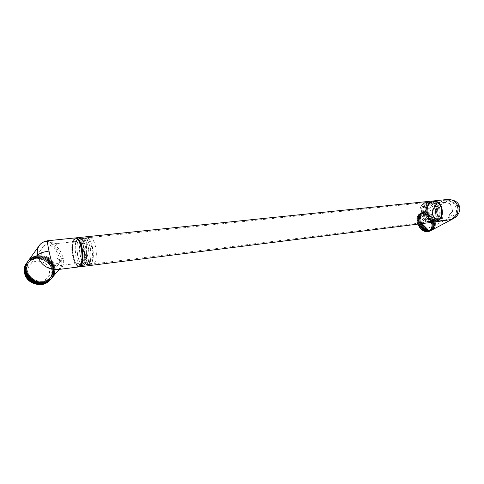 <?xml version="1.0" encoding="UTF-8"?>
<svg xmlns="http://www.w3.org/2000/svg" width="484" height="484" viewBox="0 0 484 484"><rect width="100%" height="100%" fill="white"/><g stroke="black" fill="none" stroke-linecap="round" stroke-linejoin="round"><path stroke-width="0.36" stroke-dasharray="2.42 1.81" d="M427.62 215.198C423.064 203.504 437.155 195.191 441.251 207.551C445.867 219.706 431.383 227.413 427.62 215.198C423.064 203.504 437.155 195.191 441.251 207.551C445.867 219.706 431.383 227.413 427.62 215.198M427.874 215.053C429.568 219.288 432.158 221.315 435.648 221.146C440.845 219.355 442.618 214.872 440.984 207.703C439.284 203.54 436.737 201.525 433.337 201.659C428.068 203.419 426.247 207.884 427.874 215.053C426.277 207.896 428.092 203.443 433.337 201.695C436.725 201.556 439.266 203.564 440.96 207.715C442.594 214.86 440.821 219.325 435.648 221.109C432.164 221.279 429.586 219.258 427.898 215.041M420.445 215.931C422.133 220.196 424.722 222.247 428.201 222.077C433.374 220.281 435.14 215.767 433.501 208.537C431.801 204.339 429.254 202.306 425.866 202.439C420.62 204.206 418.811 208.701 420.445 215.931M433.428 208.574C431.746 204.417 429.229 202.409 425.878 202.536C420.681 204.284 418.896 208.737 420.511 215.894C422.181 220.117 424.74 222.144 428.189 221.974C433.307 220.196 435.055 215.731 433.428 208.574M95.402 246.283C93.932 240.518 92.087 237.602 89.867 237.541C86.575 239.526 85.759 245.388 87.422 255.141C88.874 260.961 90.738 263.907 93.013 263.986C96.013 263.859 97.351 254.3 95.402 246.283M87.38 255.183C88.85 261.064 90.732 264.046 93.031 264.125C96.062 263.992 97.411 254.336 95.451 246.241C93.963 240.409 92.099 237.469 89.855 237.402C86.763 237.553 85.468 247.185 87.38 255.183M73.465 256.822C74.917 262.776 76.75 265.795 78.971 265.891C81.899 265.77 83.157 256.024 81.215 247.826C79.745 241.927 77.93 238.945 75.764 238.872C72.775 239.005 71.578 248.734 73.465 256.822C74.923 262.739 76.75 265.752 78.965 265.843C81.887 265.728 83.133 256.006 81.197 247.844C79.739 241.964 77.924 238.993 75.77 238.914C72.788 239.054 71.596 248.746 73.483 256.81M77.246 238.842C76.115 238.019 75.111 238.182 74.227 239.332C72.122 243.131 71.814 249.018 73.32 256.998C74.336 261.408 75.692 264.361 77.38 265.849C78.475 266.708 79.467 266.623 80.362 265.589M75.698 237.928L74.584 238.86C72.4 242.78 72.086 248.861 73.641 257.095C74.693 261.644 76.091 264.694 77.833 266.236L79.061 266.829C76.841 266.176 75.038 262.933 73.641 257.095C71.892 247.046 72.582 240.657 75.698 237.928M435.418 221.902C431.704 222.029 428.957 219.845 427.166 215.35C425.418 207.642 427.372 202.85 433.035 200.963C427.372 202.85 425.418 207.642 427.166 215.35C428.981 219.893 431.764 222.077 435.521 221.89M92.468 246.725C93.872 253.967 93.6 259.363 91.657 262.915C89.08 265.341 86.781 262.818 84.773 255.346C82.474 245.92 84.978 235.236 88.796 238.83C90.314 240.203 91.543 242.835 92.468 246.725M85.384 254.657C84.034 246.701 84.682 241.921 87.344 240.312C89.141 240.367 90.635 242.744 91.827 247.451C93.188 255.467 92.547 260.271 89.903 261.868C88.07 261.802 86.563 259.4 85.384 254.657M56.616 257.966L61.147 261.136L54.752 266.085L55.69 266.085L58.286 264.688C59.544 263.108 59.865 260.785 59.26 257.724C57.717 252.134 54.74 248.02 50.312 245.376L51.104 244.329L57.427 243.978L54.093 246.277L57.384 251.311L56.549 256.49M54.752 266.085L55.563 265.099M57.427 243.978C51.667 241.595 46.9 242.538 43.136 246.81C41.503 249.109 40.959 251.686 41.515 254.548C42.907 262.957 55.424 267.065 61.147 261.136M54.093 246.277L54.553 247.251M50.312 245.376L51.104 244.329M28.036 272.516C27.534 269.806 28.06 267.349 29.627 265.147C34.473 257.911 47.983 261.227 49.368 269.836C49.937 272.77 49.295 275.39 47.456 277.707C42.453 284.404 29.373 281.01 28.036 272.516M26.662 263.06C30.075 256.048 48.267 256.623 51.195 267.852C52.332 271.082 52.163 274.186 50.681 277.163C48.267 285.645 30.764 286.824 25.743 276.552M50.681 277.163C58.134 264.439 35.943 251.353 27.751 263.599C19.16 274.186 37.002 289.468 47.747 280.563L49.773 278.657C53.984 272.214 53.016 266.273 46.863 260.828C39.658 256.653 33.432 257.385 28.169 263.018C24.623 269.255 25.87 274.906 31.896 279.958C38.823 283.824 44.933 283.213 50.221 278.125C54.474 271.681 53.518 265.716 47.359 260.241C40.148 256.042 33.898 256.762 28.616 262.407C25.059 268.656 26.305 274.313 32.349 279.383C39.301 283.261 45.423 282.644 50.717 277.538C54.958 271.094 54.002 265.129 47.849 259.648C40.644 255.437 34.394 256.139 29.088 261.753C25.495 268.015 26.729 273.696 32.797 278.802C39.779 282.698 45.919 282.075 51.225 276.933C55.95 269.056 54.057 262.564 45.544 257.446L46.131 256.242L45.544 257.446M51.195 267.852C48.212 258.268 33.13 255.51 27.697 263.671C19.106 274.259 36.947 289.535 47.686 280.635L49.713 278.73C53.924 272.286 52.956 266.345 46.803 260.9C39.603 256.732 33.372 257.464 28.114 263.096C24.569 269.334 25.815 274.979 31.841 280.03C38.762 283.896 44.873 283.285 50.161 278.197C54.414 271.754 53.458 265.795 47.299 260.313C40.087 256.121 33.844 256.841 28.562 262.479C25.005 268.729 26.251 274.386 32.295 279.456C39.24 283.334 45.363 282.716 50.657 277.61C54.898 271.167 53.942 265.202 47.789 259.72C40.589 255.51 34.334 256.211 29.034 261.832C25.434 268.088 26.674 273.775 32.743 278.875C39.718 282.771 45.859 282.148 51.165 277.005C55.89 269.128 53.996 262.637 45.484 257.524M50.354 279.794C52.889 276.66 53.785 273.109 53.04 269.134C51.231 257.53 33.124 253.144 26.862 262.776C33.124 253.144 51.231 257.53 53.04 269.134C53.785 273.091 52.895 276.63 50.384 279.758M53.119 269.037C53.851 272.891 53.022 276.37 50.626 279.462C53.022 276.37 53.851 272.891 53.119 269.037C51.419 257.669 33.602 253.017 27.122 262.425C33.602 253.017 51.419 257.669 53.119 269.037M50.832 279.226C53.379 276.086 54.275 272.528 53.524 268.553C51.8 257.022 33.614 252.466 27.304 262.171C33.614 252.466 51.8 257.022 53.524 268.553C54.275 272.528 53.379 276.086 50.832 279.226M53.603 268.451C54.335 272.317 53.506 275.795 51.116 278.893C53.506 275.795 54.335 272.317 53.603 268.451C51.891 257.107 34.152 252.364 27.564 261.814C34.152 252.364 51.891 257.107 53.603 268.451M54.093 267.864C54.825 271.742 53.99 275.227 51.6 278.324C53.99 275.227 54.825 271.742 54.093 267.864C52.357 256.538 34.691 251.71 28.005 261.203C34.691 251.71 52.357 256.538 54.093 267.864M51.316 278.657C53.863 275.517 54.765 271.954 54.008 267.967C52.272 256.459 34.164 251.807 27.745 261.56C34.164 251.807 52.272 256.459 54.008 267.967C54.765 271.954 53.863 275.517 51.316 278.657M54.577 267.277C55.309 271.167 54.48 274.658 52.084 277.749C54.48 274.658 55.309 271.167 54.577 267.277C53.434 262.491 50.487 258.982 45.738 256.756C50.487 258.982 53.434 262.491 54.577 267.277M51.8 278.088C54.353 274.942 55.249 271.373 54.498 267.374C52.75 255.885 34.703 251.148 28.187 260.949C34.703 251.148 52.75 255.885 54.498 267.374C55.249 271.373 54.353 274.942 51.8 278.088M52.29 277.513C54.843 274.374 55.739 270.798 54.988 266.781C53.839 261.989 50.887 258.48 46.131 256.242C50.887 258.48 53.839 261.989 54.988 266.781C55.739 270.798 54.843 274.374 52.29 277.513M60.264 268.118L59.175 269.4L60.264 268.118C61.831 266.66 62.23 263.605 61.462 258.952L63.265 258.317C64.59 264.7 62.678 268.463 57.529 269.612L60.264 268.118C61.831 266.66 62.23 263.605 61.462 258.952C58.957 251.008 56.767 246.296 48.17 241.468C44.909 241.395 42.241 242.399 40.166 244.493M39.621 245.116L39.313 245.521C41.388 242.762 44.34 241.413 48.17 241.468C58.189 245.787 60.609 250.428 63.265 258.317M75.201 237.916C71.995 238.061 70.712 248.516 72.739 257.198C74.27 263.52 76.218 266.769 78.583 266.95M47.65 240.76L48.17 241.468C56.767 246.296 58.957 251.008 61.462 258.952M77.392 238.957C73.393 235.242 70.894 246.822 73.32 256.998C75.431 265.057 77.839 267.846 80.532 265.371M92.16 246.616C93.612 254.124 93.333 259.714 91.319 263.393L89.788 264.488C87.519 264.403 85.65 261.427 84.192 255.546C82.292 247.554 83.557 237.934 86.618 237.789L88.354 238.437C89.927 239.858 91.198 242.587 92.16 246.616M90.054 246.852C92.002 254.959 90.689 264.621 87.707 264.748C85.444 264.663 83.587 261.675 82.135 255.788C80.235 247.784 81.487 238.146 84.531 238.001C86.733 238.074 88.578 241.02 90.054 246.852M85.632 247.348C87.574 255.485 86.291 265.171 83.339 265.293C81.1 265.208 79.261 262.207 77.809 256.296C75.921 248.268 77.144 238.6 80.15 238.461C82.334 238.527 84.162 241.492 85.632 247.348M88.233 247.058C90.181 255.177 88.881 264.851 85.91 264.972C83.659 264.887 81.808 261.892 80.356 256C78.456 247.983 79.697 238.334 82.728 238.188C84.924 238.261 86.757 241.213 88.233 247.058M83.799 247.554C85.735 255.703 84.47 265.401 81.53 265.522C79.303 265.432 77.464 262.425 76.018 256.508C74.131 248.467 75.341 238.787 78.335 238.648C80.513 238.721 82.328 241.685 83.799 247.554M82.195 255.715C83.629 261.499 85.456 264.433 87.677 264.518C90.871 262.576 91.639 256.714 89.982 246.931C88.53 241.201 86.721 238.303 84.555 238.237C81.342 240.197 80.556 246.023 82.195 255.715M82.752 238.424C79.558 240.385 78.777 246.223 80.417 255.927C81.844 261.717 83.665 264.657 85.88 264.742C89.056 262.8 89.818 256.931 88.161 247.136C86.715 241.395 84.912 238.491 82.752 238.424L84.555 238.237M77.876 256.224C79.297 262.032 81.112 264.978 83.308 265.063C86.467 263.121 87.217 257.246 85.559 247.427C84.119 241.673 82.322 238.763 80.175 238.691C77.004 240.657 76.236 246.501 77.876 256.224M78.366 238.878C75.201 240.844 74.445 246.701 76.085 256.435C77.507 262.249 79.309 265.202 81.5 265.293C84.385 265.171 85.632 255.637 83.726 247.633C82.286 241.867 80.501 238.951 78.366 238.878L80.175 238.691M45.738 256.756L46.131 256.242M434.753 208.513C431.825 199.269 421.044 201.931 421.479 211.496L422.181 215.616C425.678 227.008 439.024 219.821 434.753 208.513M423.191 215.047C424.553 218.472 426.628 220.117 429.429 219.984C433.597 218.538 435.025 214.914 433.706 209.106C432.339 205.724 430.288 204.091 427.554 204.2C423.331 205.621 421.873 209.239 423.191 215.047M449.648 203.552L444.965 202.348L442.128 203.952C437.621 206.777 435.842 209.941 436.798 213.45C438.244 216.784 441.626 218.236 446.95 217.818L449.914 216.753L449.533 214.509L452.516 211.562L452.576 210.522L450.308 204.194L449.648 203.552L450.308 204.194M443.362 203.31L444.826 202.487M449.533 214.509C451.372 215.604 453.006 215.791 454.44 215.077C456.557 213.656 457.059 211.163 455.952 207.606C453.454 202.36 450.332 200.303 446.581 201.429L445.304 202.663M452.516 211.562L452.576 210.522M448.432 217.552L449.914 216.753M429.544 222.071C430.572 225.508 430.034 227.928 427.923 229.337C424.214 230.42 421.195 228.448 418.86 223.414C417.855 220.026 418.382 217.631 420.427 216.227C424.147 215.077 427.184 217.026 429.544 222.071M419.126 226.639L418.146 224.77L417.214 218.272C417.468 212.47 426.307 212.373 430.149 219.397C431.964 222.694 432.424 225.762 431.534 228.587C430.929 230.336 429.556 231.394 427.42 231.775M417.214 218.272C415.556 224.661 424.105 233.754 429.066 230.62C436.622 227.026 427.088 210.044 420.354 214.351L419.301 215.205C414.183 220.184 423.76 234.062 429.967 230.136C437.506 226.53 427.947 209.542 421.225 213.855C414.177 217.298 423.833 233.923 430.833 229.676C438.419 226.095 428.824 209.015 422.084 213.365C415.06 216.826 424.734 233.445 431.722 229.198C439.303 225.629 429.725 208.543 422.98 212.857C418.37 215.047 420.917 225.508 427.015 228.394L427.245 228.914M418.146 224.77C421.255 230.088 424.855 232.054 428.957 230.674C436.514 227.087 426.979 210.104 420.245 214.412L419.192 215.265C414.074 220.244 423.645 234.123 429.859 230.196C437.397 226.585 427.838 209.602 421.116 213.916C414.068 217.364 423.724 233.984 430.718 229.737C438.31 226.155 428.709 209.082 421.975 213.426C414.951 216.886 424.619 233.506 431.607 229.259C439.194 225.689 429.617 208.604 422.871 212.918C418.261 215.114 420.808 225.568 426.906 228.454L427.015 228.394M430.149 219.397C426.803 214.279 423.21 212.47 419.368 213.97C416.718 215.797 416.089 218.949 417.474 223.42L417.752 224.134L417.474 223.42C416.089 218.949 416.718 215.797 419.368 213.97C423.21 212.47 426.803 214.279 430.149 219.397C431.964 222.694 432.424 225.762 431.534 228.587C434.571 221.624 425.031 210.219 419.513 213.886L418.376 214.811C416.682 216.911 416.428 219.748 417.619 223.336C416.428 219.748 416.682 216.911 418.376 214.811L419.301 215.205L419.096 214.394C417.408 216.493 417.16 219.343 418.345 222.93L418.787 224.001L418.345 222.93C417.16 219.343 417.408 216.493 419.096 214.394L420.239 213.468L419.096 214.394M429.774 231.177C432.654 229.271 433.44 226.01 432.127 221.394C429.066 214.63 425.103 211.986 420.239 213.468C425.103 211.986 429.066 214.63 432.127 221.394C433.44 226.01 432.654 229.271 429.774 231.177M418.497 222.852C417.105 218.387 417.734 215.229 420.384 213.39C425.279 211.919 429.241 214.563 432.272 221.315C433.543 225.677 432.877 228.865 430.282 230.886C432.877 228.865 433.543 225.677 432.272 221.315C429.241 214.563 425.279 211.919 420.384 213.39C417.734 215.229 417.105 218.387 418.497 222.852L418.962 223.983L418.497 222.852M419.374 222.362C417.976 217.897 418.606 214.739 421.255 212.887C426.156 211.423 430.125 214.067 433.156 220.831C434.432 225.187 433.773 228.381 431.171 230.408C433.773 228.381 434.432 225.187 433.156 220.831C430.125 214.067 426.156 211.423 421.255 212.887C418.606 214.739 417.976 217.897 419.374 222.362L420.009 223.85L419.374 222.362M433.011 220.91C429.974 214.152 426.005 211.502 421.11 212.972C418.46 214.817 417.831 217.975 419.223 222.44L419.834 223.868L419.223 222.44C417.831 217.975 418.46 214.817 421.11 212.972C426.005 211.502 429.974 214.152 433.011 220.91C434.329 225.526 433.549 228.787 430.657 230.705C433.549 228.787 434.329 225.526 433.011 220.91M420.251 221.872C418.854 217.395 419.483 214.237 422.133 212.391C427.027 210.915 430.996 213.571 434.045 220.347C435.322 224.703 434.662 227.897 432.067 229.93C434.662 227.897 435.322 224.703 434.045 220.347C430.996 213.571 427.027 210.915 422.133 212.391C419.483 214.237 418.854 217.395 420.251 221.872L421.074 223.711L420.251 221.872M433.894 220.426C430.857 213.656 426.888 211.006 421.988 212.476C419.332 214.321 418.708 217.485 420.106 221.95L420.899 223.735L420.106 221.95C418.708 217.485 419.332 214.321 421.988 212.476C426.888 211.006 430.857 213.656 433.894 220.426C435.219 225.042 434.438 228.309 431.546 230.227C434.438 228.309 435.219 225.042 433.894 220.426M432.539 214.714C431.885 208.906 432.787 205.355 444.082 200.352C450.604 199.644 455.069 202.04 457.483 207.533C458.947 212.131 457.549 215.834 453.29 218.641C457.549 215.834 458.947 212.131 457.483 207.533C455.069 202.04 450.604 199.644 444.082 200.352L440.029 202.179C433.622 206.172 431.141 210.449 432.581 215.011C434.323 219.046 438.238 220.97 444.318 220.777C438.238 220.97 434.323 219.046 432.581 215.011L432.539 214.714C434.281 219.191 438.94 221.121 446.52 220.498C441.523 220.571 436.38 221.224 432.847 214.757C431.589 207.533 436.054 205.071 440.029 202.179C433.622 206.172 431.141 210.449 432.581 215.011M434.783 219.942C431.728 213.16 427.759 210.504 422.865 211.974C420.209 213.819 419.586 216.983 420.989 221.46L421.975 223.602L420.989 221.46C419.586 216.983 420.209 213.819 422.865 211.974C427.759 210.504 431.728 213.16 434.783 219.942C436.114 224.558 435.334 227.831 432.442 229.755C435.334 227.831 436.114 224.558 434.783 219.942M417.928 224.11L417.619 223.336L417.928 224.11M435.703 221.86C432.067 221.884 429.381 219.694 427.638 215.295C425.896 207.721 427.789 202.935 433.331 200.933M440.029 202.179L422.865 211.974L440.029 202.179L444.082 200.352L447.476 199.468M435.225 208.356C433.531 204.175 430.996 202.155 427.614 202.288C423.784 203.159 421.739 206.208 421.473 211.447L422.199 215.713C423.887 219.96 426.464 221.993 429.937 221.823C435.092 220.038 436.858 215.549 435.225 208.356M436.344 208.229C434.65 204.06 432.109 202.04 428.727 202.173C423.488 203.927 421.685 208.398 423.312 215.586C424.994 219.821 427.572 221.853 431.044 221.684C436.211 219.899 437.972 215.41 436.344 208.229M438.661 207.969C436.967 203.812 434.432 201.798 431.044 201.931C425.799 203.685 423.99 208.144 425.618 215.313C427.299 219.536 429.883 221.569 433.355 221.394C438.528 219.609 440.295 215.138 438.661 207.969M437.3 208.126C435.606 203.958 433.071 201.937 429.683 202.07C424.444 203.831 422.635 208.295 424.262 215.471C425.95 219.706 428.528 221.739 432 221.569C437.167 219.778 438.934 215.301 437.3 208.126M439.617 207.866C437.923 203.71 435.382 201.701 432 201.834C426.749 203.589 424.94 208.041 426.561 215.198C428.249 219.421 430.833 221.448 434.305 221.279C439.478 219.494 441.251 215.023 439.617 207.866M423.421 215.519C421.824 208.465 423.597 204.066 428.745 202.342C432.067 202.209 434.559 204.194 436.229 208.295C437.832 215.356 436.096 219.76 431.02 221.521C427.608 221.684 425.079 219.688 423.421 215.519M431.976 221.4C428.564 221.563 426.029 219.567 424.371 215.41C422.774 208.356 424.553 203.97 429.701 202.239C433.029 202.112 435.521 204.091 437.185 208.187C438.788 215.241 437.052 219.645 431.976 221.4L431.02 221.521M425.726 215.247C424.129 208.211 425.908 203.824 431.062 202.1C434.39 201.967 436.883 203.946 438.546 208.035C440.15 215.077 438.413 219.476 433.331 221.23C429.919 221.394 427.384 219.403 425.726 215.247M434.281 221.109C430.869 221.279 428.328 219.288 426.67 215.138C425.079 208.102 426.858 203.722 432.012 201.997C435.34 201.87 437.839 203.843 439.502 207.932C441.106 214.963 439.363 219.355 434.281 221.109L433.331 221.23M431.534 228.587C434.571 221.624 425.031 210.219 419.513 213.886L418.376 214.811M452.897 218.841L453.29 218.641M48.2 281.585L47.747 280.563L48.672 281.246M457.483 207.533L459.28 205.918M435.648 221.146L428.201 222.077M433.337 201.659L425.866 202.439M425.878 202.536L89.867 237.541M428.189 221.974L93.013 263.986M93.031 264.125L78.971 265.891M89.855 237.402L75.764 238.872M74.227 239.332L74.584 238.86M77.38 265.849L77.833 266.236M53.361 243.918L87.344 240.312M55.69 266.091L89.903 261.868M43.136 246.81L29.627 265.147M58.286 264.688L47.456 277.707M87.707 264.748L89.788 264.488M83.339 265.293L85.91 264.972M78.965 265.843L81.53 265.522M85.88 264.742L87.677 264.518M84.531 238.001L86.618 237.789M80.15 238.461L82.728 238.188M75.77 238.914L78.335 238.648M88.796 238.83L88.354 238.437M91.657 262.915L91.319 263.393M81.5 265.293L83.308 265.063M446.95 217.818L429.429 219.984M444.965 202.348L427.554 204.2M454.44 215.077L427.923 229.337M446.581 201.429L444.929 202.36M442.128 203.952L420.427 216.227M428.727 202.173L427.614 202.288M431.044 201.931L429.683 202.07M433.337 201.695L432 201.834M429.701 202.239L428.745 202.342M431.044 221.684L429.937 221.823M433.355 221.394L432 221.569M435.648 221.109L434.305 221.279M432.012 201.997L431.062 202.1"/><path stroke-width="0.73" d="M80.362 265.589C82.589 261.929 82.927 255.945 81.373 247.645C80.314 243.174 78.94 240.239 77.246 238.842M81.971 247.433C80.392 241.105 78.438 237.898 76.115 237.819L75.698 237.928L76.115 237.819C78.438 237.898 80.392 241.105 81.971 247.433C84.059 256.236 82.703 266.702 79.558 266.829C82.703 266.702 84.059 256.236 81.971 247.433M79.061 266.829L79.558 266.829L79.061 266.829M435.521 221.89L79.558 266.829L435.521 221.89C441.093 219.966 442.999 215.156 441.245 207.448C439.418 202.984 436.683 200.818 433.035 200.963C436.683 200.818 439.418 202.984 441.245 207.448C442.999 215.156 441.093 219.966 435.521 221.89L435.418 221.902M48.273 281.718C36.627 291.404 17.2 274.833 26.499 263.284L26.499 263.284C23.728 267.422 23.48 271.851 25.743 276.552C30.189 285.59 44.595 287.266 50.354 279.794C44.595 287.266 30.189 285.59 25.743 276.552C23.48 271.851 23.728 267.422 26.499 263.284L26.499 263.284C17.2 274.833 36.627 291.404 48.273 281.718L50.433 279.698L48.2 281.585M26.862 262.776C24.853 265.662 24.188 268.868 24.872 272.401C26.499 282.317 40.952 287.587 48.672 281.246L50.832 279.226L48.672 281.246C40.952 287.587 26.499 282.317 24.872 272.401C24.188 268.868 24.853 265.662 26.862 262.776L26.935 262.679C24.926 265.553 24.261 268.765 24.944 272.304C24.261 268.765 24.926 265.553 26.935 262.679L26.862 262.776M51.116 278.893L50.917 279.135C44.171 288.041 26.693 283.467 24.944 272.304C26.693 283.467 44.171 288.041 50.917 279.135L51.116 278.893M51.6 278.324L51.401 278.56C44.54 287.514 27.146 282.85 25.38 271.712C24.696 268.16 25.362 264.948 27.376 262.068L27.564 261.814L27.376 262.068C25.362 264.948 24.696 268.16 25.38 271.712C27.146 282.85 44.54 287.514 51.401 278.56L51.6 278.324M25.307 271.808C27.062 282.989 44.564 287.575 51.316 278.657C44.564 287.575 27.062 282.989 25.307 271.808C24.623 268.269 25.289 265.05 27.304 262.171C25.289 265.05 24.623 268.269 25.307 271.808M52.084 277.749L51.885 277.991C44.988 286.964 27.612 282.281 25.821 271.119C25.138 267.549 25.803 264.331 27.818 261.457L28.005 261.203L27.818 261.457C25.803 264.331 25.138 267.549 25.821 271.119C27.612 282.281 44.988 286.964 51.885 277.991L52.084 277.749M25.749 271.215C27.515 282.378 44.939 287.048 51.8 278.088C44.939 287.048 27.515 282.378 25.749 271.215C25.059 267.658 25.725 264.439 27.745 261.56C25.725 264.439 25.059 267.658 25.749 271.215M54.16 269.449C45.502 268.293 39.99 263.526 37.625 255.135C36.887 251.468 37.45 248.268 39.313 245.521L39.313 245.521C37.45 248.268 36.887 251.468 37.625 255.135C39.99 263.526 45.502 268.293 54.16 269.449L57.378 269.63L78.65 266.944L80.181 265.861C82.328 261.929 82.619 255.818 81.046 247.536C79.993 243.065 78.626 240.07 76.938 238.558L75.201 237.916L47.65 240.76C47.22 241.304 47.674 244.753 49.005 251.099C50.899 259.69 52.617 265.807 54.16 269.449M26.184 270.623C27.987 281.797 45.381 286.498 52.29 277.513C45.381 286.498 27.987 281.797 26.184 270.623C25.501 267.047 26.166 263.828 28.187 260.949C26.166 263.828 25.501 267.047 26.184 270.623M80.181 265.861L80.532 265.371C82.613 261.56 82.891 255.655 81.373 247.645C80.35 243.319 79.025 240.421 77.392 238.957L77.101 238.703M40.166 244.493L39.621 245.116M427.42 231.775C424.244 231.842 421.479 230.13 419.126 226.639M417.752 224.134C421.074 230.323 425.079 232.671 429.774 231.177C425.079 232.671 421.074 230.323 417.752 224.134M426.501 229.313C424.262 228.097 422.453 226.228 421.074 223.711C422.453 226.228 424.262 228.097 426.501 229.313L427.245 228.914L421.975 223.602L427.245 228.914L426.501 229.313L426.803 228.672M432.067 229.93L431.698 230.148C427.281 231.618 423.385 229.519 420.009 223.85C423.385 229.519 427.281 231.618 431.698 230.148L432.067 229.93M431.171 230.408L430.808 230.626C426.241 232.096 422.296 229.882 418.962 223.983C422.296 229.882 426.241 232.096 430.808 230.626L431.171 230.408M430.282 230.886L429.919 231.098C425.212 232.568 421.213 230.239 417.928 224.11C421.213 230.239 425.212 232.568 429.919 231.098L430.282 230.886M419.834 223.868C423.204 229.579 427.106 231.697 431.546 230.227C427.106 231.697 423.204 229.579 419.834 223.868M420.899 223.735C424.293 229.216 428.14 231.219 432.442 229.755C428.14 231.219 424.293 229.216 420.899 223.735M418.787 224.001C422.121 229.942 426.077 232.175 430.657 230.705C426.077 232.175 422.121 229.942 418.787 224.001M447.476 199.468C454.204 199.741 458.136 201.888 459.28 205.918L459.28 205.918C460.732 208.701 459.54 215.416 453.29 218.641L432.442 229.755L453.29 218.641L450.925 219.536L452.897 218.841M433.628 200.902L447.307 199.487C452.395 199.311 455.801 201.362 457.531 205.639C459.134 211.514 456.932 216.148 450.925 219.536L435.703 221.86M433.331 200.933L433.507 200.914C437.155 200.769 439.889 202.929 441.717 207.4C443.477 215.096 441.565 219.905 435.993 221.829M37.625 255.135C39.531 253.247 43.324 251.904 49.005 251.099M459.28 205.918L457.531 205.639M76.115 237.819L433.035 200.963L76.188 237.813M59.175 269.4L52.29 277.513L59.175 269.4M39.313 245.521L28.187 260.949L39.313 245.521C40.91 243.053 43.687 241.462 47.65 240.76"/></g></svg>
